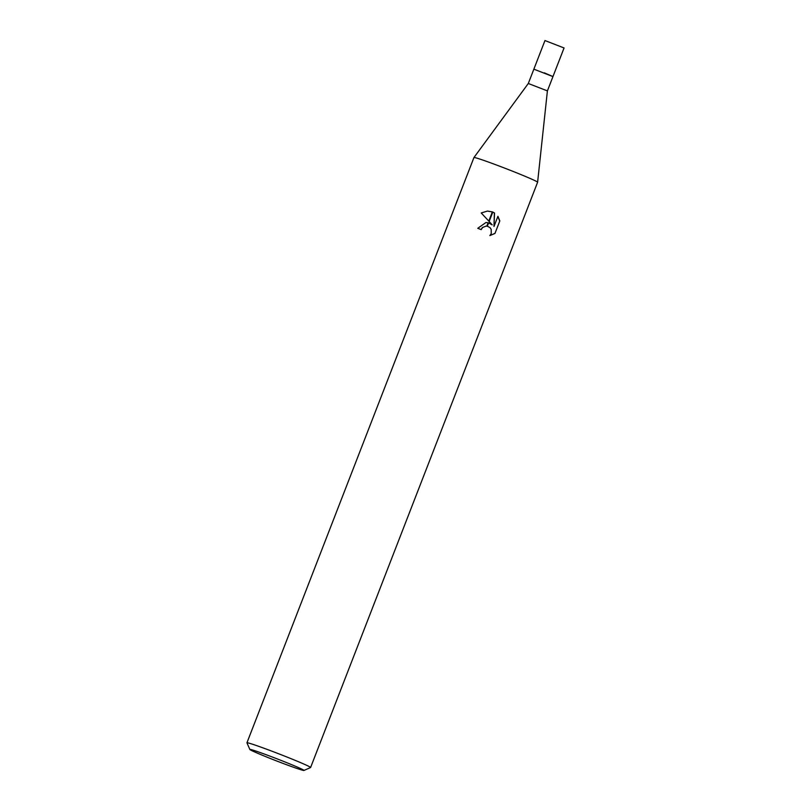 <?xml version="1.0" encoding="UTF-8"?>
<svg xmlns="http://www.w3.org/2000/svg" width="811" height="811" viewBox="0 0 811 811"><rect width="100%" height="100%" fill="white"/><g stroke="black" fill="none" stroke-linecap="round" stroke-linejoin="round"><path stroke-width="1.22" d="M544.353 72.848L552.95 76.579L533.861 69.178L528.306 83.492L547.405 90.893L537.612 182.222L310.603 767.5A34.143 1.247 21.2 0 1 310.562 767.541L303.943 770.45A29.014 1.064 21.2 0 1 274.23 760.019A29.014 1.064 21.2 0 1 249.869 749.476A29.014 1.064 21.2 0 1 279.613 759.836A29.014 1.064 21.2 0 1 303.943 770.45M508.943 169.783A34.143 1.247 21.2 0 1 537.612 182.232A34.143 1.247 21.2 0 0 508.943 169.783A34.143 1.247 21.2 0 0 473.948 157.547L246.939 742.805A34.143 1.247 21.2 0 1 281.944 755.051A34.143 1.247 21.2 0 1 310.603 767.5M494.538 212.999L493.98 226.482L497.924 216.314L499.819 220.906L494.953 233.446L489.844 235.606L491.253 233.538L491.192 229.371L490.006 227.627L487.32 226.208L488.617 222.863L492.206 224.87L489.155 221.494L492.804 212.066L494.528 212.999L492.784 212.137M481.024 229.554L482.433 227.516L486.073 226.107L482.596 227.516L481.156 229.614A34.143 1.247 -158.8 0 0 477.77 228.307L485.901 222.528L488.151 222.741A8.972 8.941 -91.9 0 1 488.617 222.863M494.953 233.446L499.819 220.906M489.885 235.575L494.781 233.456M492.358 211.884L488.79 221.099L481.227 212.958L487.462 211.063L492.358 211.884A12.358 12.307 -91.9 0 1 492.804 212.066M488.597 222.903L492.206 224.87M488.131 222.782L485.819 222.538M487.32 226.208A5.454 5.434 88.1 0 0 486.833 226.137L486.073 226.107M488.151 222.741L486.833 226.137M499.647 220.906L497.863 216.466M493.98 226.482L494.375 212.999M492.338 211.945L487.391 211.063M249.869 749.476L246.949 742.866A34.143 1.247 21.2 0 1 246.939 742.805M533.861 69.168L544.962 40.55L564.061 47.961L547.405 90.893M528.306 83.492L473.959 157.527"/></g></svg>
